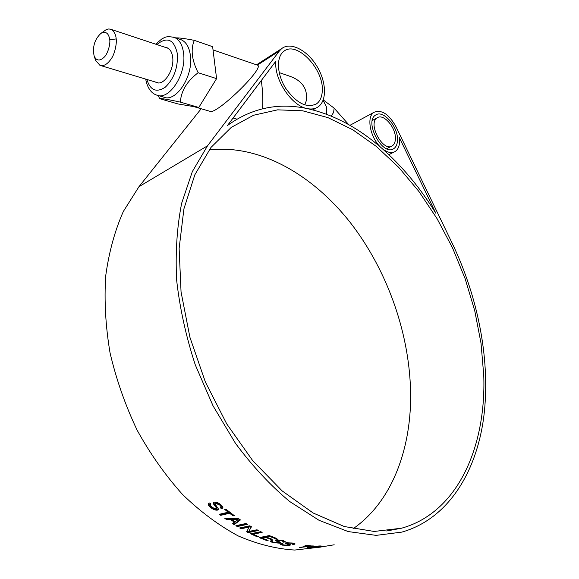 <?xml version="1.0" encoding="UTF-8"?>
<svg xmlns="http://www.w3.org/2000/svg" width="579" height="579" viewBox="0 0 579 579"><rect width="100%" height="100%" fill="white"/><g stroke="black" fill="none" stroke-linecap="round" stroke-linejoin="round"><path stroke-width="0.87" d="M288.451 75.777L290.397 76.442C302.426 80.995 307.746 89.05 306.349 100.616L304.699 104.944M257.047 65.007L257.416 65.13C265.718 67.106 215.605 115.894 209.83 111.269L193.878 106.637M261.317 80.524C262.707 90.758 263.127 100.174 262.562 108.765M307.362 108.628C291.758 106.181 273.715 79.214 275.908 61.128L227.388 125.607L228.683 124.63C252.603 107.803 278.832 102.469 307.362 108.628C333.497 114.504 358.292 127.698 381.735 148.21C370.502 139.04 365.827 116.777 374.048 112.283C381.648 109.344 388.965 114.164 395.993 126.736L452.148 243.137C478.58 298.395 490.854 362.034 483.66 417.785C476.133 473.065 447.712 519.059 401.848 532.108L376.126 535.372L348.232 531.58L319.065 520.318L289.724 501.544C270.422 485.441 252.335 466.03 235.458 443.304L213.065 405.879L195.311 364.944C186.004 336.493 179.78 308.173 176.624 279.99C175.307 252.466 176.986 226.859 181.676 203.178L192.344 171.579L207.514 145.821L279.425 50.923L281.727 48.571C290.528 41.608 306.971 50.026 316.575 65.695C326.332 81.255 327.251 100.587 318.197 106.818C315.215 108.874 311.603 109.474 307.362 108.628M201.174 108.758L138.982 186.677L123.334 211.473C114.837 230.674 108.961 252.154 105.704 275.915C104.126 300.667 105.573 326.324 110.053 352.893C116.278 379.498 125.303 405.257 137.122 430.161C150.359 454.074 165.514 475.533 182.595 494.531C200.443 511.756 218.992 525.558 238.244 535.944C257.532 544.231 276.357 548.935 294.718 550.05L320.708 547.09M94.16 56.112L95.644 60.448L99.943 65.34C103.786 66.447 107.585 64.197 111.349 58.602C114.794 53.992 116.951 43.049 116.184 38.931C115.858 34.472 114.128 31.273 110.987 29.334L108.794 28.95L106.478 29.442L101.007 33.314C105.798 31.005 108.714 33.155 109.757 39.741C110.495 44.294 107.629 54.354 103.923 57.422C99.689 61.244 96.432 60.809 94.16 56.112C92.3 46.906 94.58 39.307 101.007 33.314M180.163 39.408L181.263 39.785C186.235 42.021 189.275 47.246 190.397 55.461C193.48 76.276 175.944 102.809 163.546 97.091L157.879 95.448M165.406 47.398L167.179 47.804C170.197 49.143 172.028 52.313 172.68 57.321C174.482 69.885 163.922 86.025 156.439 82.529L155.396 82.03M175.755 37.903C178.571 37.693 184.759 38.511 194.312 40.356C190.498 49.353 191.779 60.144 198.156 72.73C187.039 81.118 181.104 90.91 180.351 102.114C168.214 99.465 161.317 98.314 159.666 98.662L158.219 95.542M198.156 72.73L216.589 78.621L212.631 46.689L194.312 40.356M180.351 102.114L198.792 107.47L216.589 78.621M159.666 98.662L177.977 103.945L198.792 107.47M321.75 546.641L318.508 547.003L321.765 546.728M313.203 545.867L299.444 547.553L308.484 545.867L305.032 545.548L306.204 545.331L313.225 546.135M280.533 542.248L278.817 542.581M283.348 540.837L283.319 541.322L281.908 540.663L277.189 540.475L280.873 542.668L279.787 543.189L272.441 542.559L270.219 541.242L271.71 540.511L272.998 540.945L272.021 541.445L273.86 542.429L278.311 542.805L278.832 542.552L275.199 540.308L276.19 539.823L282.87 540.417L285.223 541.64L283.905 542.241L282.581 541.872L283.319 541.322M284.897 541.213L283.377 541.336M278.832 542.552L278.875 541.806L275.553 539.997M272.108 540.648L272.021 541.445M272.166 541.712L270.487 540.924M283.949 541.488L283.905 542.241M261.136 531.877L253.291 533.498L253.161 534.222L258.567 536.668L257.416 536.899L250.598 533.78L260.738 531.681L262.157 532.369L253.161 534.222M253.161 534.214L251.742 533.548M257.525 536.219L257.416 536.899M246.589 523.865L237.484 525.848L236.876 525.479M237.484 525.848L237.296 526.55L235.892 525.696L245.988 523.496L247.392 524.357L237.296 526.55M233.627 515.144L229.863 512.603L220.975 514.666L220.208 514.08M220.975 514.666L220.722 515.332L219.347 514.282L228.235 512.22L228.488 511.546L225.557 509.238M233.366 515.209L233.127 515.889L229.61 513.276L220.722 515.332M228.235 512.22L224.717 509.44L225.868 509.165L234.285 515.621L233.127 515.889M229.863 512.603L229.61 513.276M218.63 509.05L217.827 509.448C215.801 509.802 213.419 508.883 210.684 506.69L208.592 503.542M221.062 507.139L221.323 506.003L219.969 504.331L215.873 502.695L215.453 502.963L215.627 504.874L218.609 509.259L217.552 510.099C215.526 510.454 213.137 509.527 210.394 507.327C208.592 505.764 207.941 504.57 208.44 503.737L209.779 502.927L211.002 504.019L210.134 504.606L211.776 507.313L216.112 508.948L216.575 508.666L216.025 507.313L213.89 504.693L213.275 502.767L214.158 502.239C216.133 501.899 218.29 502.695 220.628 504.62C222.459 506.191 223.183 507.342 222.799 508.058L221.605 508.789L220.309 507.718L221.048 506.654L219.68 504.975L215.576 503.332L215.156 503.6M222.901 507.631L221.873 508.138L220.939 507.363M216.575 508.666L216.307 506.668L213.463 502.55M210.662 503.716L210.322 504.381M221.873 508.138L221.605 508.789M231.803 519.479L235.168 521.751L238.027 519.696L231.803 519.479L232.027 518.798L238.244 519.008L238.027 519.696M240.075 519.674L234.379 523.937L233.236 523.206M234.379 523.937L234.184 524.632L232.635 523.648L234.727 521.578L230.587 518.784L225.991 518.335M226.447 518.654L226.223 519.334L224.739 518.285L238.736 518.762L240.444 519.928L234.184 524.632M230.587 518.784L230.362 519.464L226.223 519.334M234.524 522.272L230.362 519.464M257.431 530.009L248.398 531.898L246.98 531.167M251.279 526.651L248.767 531.486L256.967 529.763L258.386 530.502L248.253 532.615L246.647 531.79L249.151 527.049L241.096 528.772L239.692 527.968L249.795 525.79L251.46 526.752L248.767 531.486M249.151 527.049L249.317 526.34L241.269 528.07L240.712 527.744M248.398 531.898L248.253 532.615M241.269 528.07L241.096 528.772M266.311 536.965L265.247 536.53L261.78 537.232L261.679 537.963L268.12 540.395L266.97 540.62L259.117 537.623L269.278 535.568L276.9 538.513L275.734 538.745L269.524 536.386L266.304 537.037L272.253 539.302L271.095 539.527L265.146 537.269L261.679 537.963M269.524 535.669L266.398 536.299L266.304 537.037M261.694 537.891L260.384 537.363M267.035 540.004L266.97 540.62M265.247 536.53L265.146 537.269M271.16 538.904L271.095 539.527M269.619 535.705L269.524 536.386M275.792 538.123L275.734 538.745M290.195 544.535L288.711 544.803M293.227 543.225L293.264 543.862M294.588 543.551L293.264 543.659M287.568 543.609L285.628 542.885M290.73 544.846L289.645 545.411L282.349 545.136L280.156 544.137L281.669 543.464L282.943 543.782L281.951 544.238L283.768 544.984L288.183 545.15L288.711 544.919L288.487 543.949M281.959 544.296L280.518 543.804M293.777 543.753L293.777 544.506L292.46 544.253L293.22 543.775L291.823 543.283L287.618 543.059L287.133 543.283L287.683 543.652L290.73 544.991M288.711 544.919L285.143 543.203L286.149 542.762L292.793 543.051L295.102 543.963L293.777 544.506M309.258 547.169L308.817 547.177M316.308 547.075L307.485 547.691L314.983 546.243L320.021 545.939L321.678 546.077L320.744 546.417L318.79 546.156L309.287 547.553L316.308 547.075M320.686 545.939L320.744 546.417M334.192 544.788L319.536 547.22L334.199 544.788M395.414 138.591C395.327 142.108 394.277 144.533 392.265 145.857C383.074 152.574 367.289 123.305 377.204 117.834C383.45 113.086 395.985 127.525 395.414 138.591M399.351 137.65C400.111 144.439 398.707 149.064 395.139 151.524C391.361 153.594 386.895 152.487 381.735 148.21C402.246 166.253 420.274 187.922 435.821 213.224L399.351 137.65M397.498 139.937C397.404 144.178 396.137 147.095 393.706 148.687C382.697 156.721 363.757 121.633 375.633 115.055C383.139 109.351 398.171 126.663 397.498 139.937M322.25 91.33C321.91 97.12 319.992 101.296 316.518 103.851C306.856 108.505 296.614 103.366 285.787 88.435C276.9 74.481 276.038 57.162 283.696 51.43C296.571 40.11 324.378 69.552 322.25 91.33M483.762 375.402C486.273 446.626 457.794 512.618 401.616 528.193L374.172 531.457L344.31 526.535L313.174 513.008L282.161 490.905L252.828 460.812L226.744 423.929L205.379 382.01L189.898 337.224L181.053 291.925L179.128 248.449L183.919 208.86L194.833 174.807L210.973 147.435L231.282 127.38L253.53 115.257L277.623 109.844L302.679 110.799L327.931 117.624L352.712 129.732L376.451 146.516L398.678 167.331L418.986 191.569L437.036 218.623L452.525 247.899L465.176 278.817L474.751 310.778L481.019 343.188L483.762 375.402M352.995 528.801C390.999 502.594 410.533 451.359 410.641 396.774C410.583 335.588 387.843 270.842 350.194 222.43C312.407 174.482 259.385 144.019 209.099 149.932M138.982 186.677L207.514 145.821M279.425 50.923L257.38 65.116M116.184 38.931L109.757 39.741M156.808 44.547C167.331 36.26 174.199 39.408 177.406 53.985C177.999 67.729 173.982 78.78 165.348 87.139C156.439 92.98 150.279 90.425 146.871 79.468M145.691 79.106C147.645 89.709 152.682 93.892 156.728 95.115C169.09 100.833 186.626 74.119 183.572 53.203C182.465 44.938 179.432 39.69 174.474 37.461L173.316 37.07M279.823 542.451L279.787 543.189M277.717 539.664L277.674 540.236M281.944 540.156L281.908 540.663M276.031 540.279L275.966 541.018M278.253 541.322L278.202 542.06M272.492 541.922L272.441 542.559M217.827 509.448L217.552 510.099M215.873 502.695L215.576 503.332M219.969 504.331L219.68 504.975M221.323 506.003L221.048 506.654M214.179 504.056L213.89 504.693M216.307 506.668L216.025 507.313M210.684 506.69L210.394 507.327M289.652 544.665L289.645 545.411M287.633 542.588L287.618 543.059M291.838 542.863L291.823 543.283M293.227 543.153L293.22 543.775M285.925 543.015L285.903 543.761M288.118 543.811L288.103 544.549M282.364 544.593L282.349 545.136M323.111 100.283L326.722 107.462L326.542 114.237M348.732 124.651L334.126 108.157L333.634 112.369L331.26 116.097M279.187 72.599L290.397 76.442M213.029 49.91L257.416 65.13M233.098 118.015L236.927 119.129M158.27 82.891L99.943 65.34M168.192 48.325L111.146 29.399M181.263 39.785L174.474 37.461C165.181 35.543 164.494 37.975 162.069 38.75L155.635 44.156M277.254 539.737L277.189 540.475M283.413 540.728L283.37 541.437M210.43 503.976L210.134 504.606M287.155 542.624L287.133 543.283M281.98 543.543L281.951 544.238M309.244 547.075L309.287 547.553M386.598 148.716L391.513 146.241M372.34 120.432L377.204 117.834M323.256 99.906L334.126 108.157M388.849 154.665L394.082 152.053M392.801 149.143L393.706 148.687M349.919 125.332L374.048 112.283M312.819 109.901L316.366 107.868M256.519 64.819L281.727 48.571M314.867 104.799L316.518 103.851M227.656 125.245L228.683 124.63M386.649 530.979L401.616 528.193"/></g></svg>
